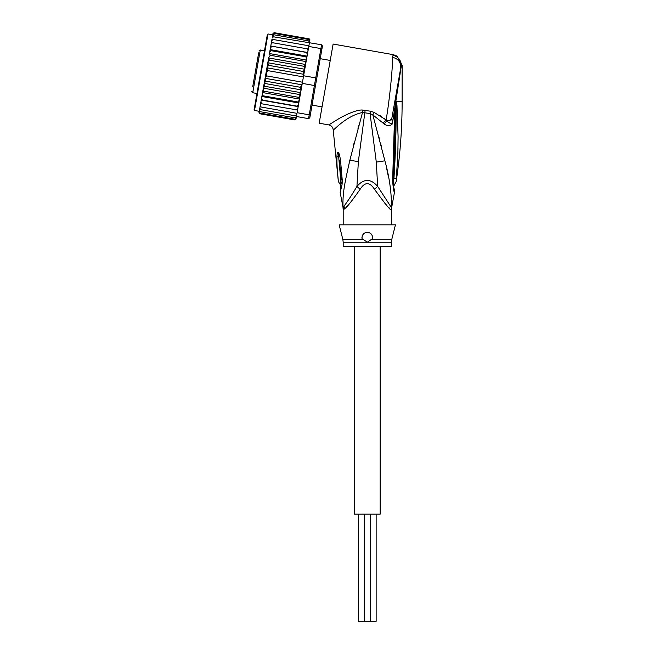 <?xml version="1.0" encoding="UTF-8"?>
<svg xmlns="http://www.w3.org/2000/svg" width="654" height="654" viewBox="0 0 654 654"><rect width="100%" height="100%" fill="white"/><g stroke="black" fill="none" stroke-linecap="round" stroke-linejoin="round"><path stroke-width="0.98" d="M376.14 514.15L376.14 621.3L358.466 621.3L358.466 514.15M380.162 246.264L380.162 514.15L354.443 514.15L354.443 246.264M258.69 52.835L252.746 86.557M264.502 50.759L260.276 50.015L259.033 50.881M260.276 50.015L252.738 92.745L256.965 93.489M322.054 106.872L312.04 105.106M330.237 60.446L320.223 58.68M254.749 75.185L257.324 60.569M253.899 80.033L253.58 81.824M256.809 63.487L257.014 62.359M258.551 53.653L258.632 53.178M254.079 79.003L254.153 78.578M272.751 34.801L268.001 33.967L267.38 34.4L254.079 109.847L266.309 40.466M306.383 60.062L306.579 58.958L306.285 60.618L306.383 60.062L269.448 53.554L270.233 55.271L305.05 61.411L305.663 64.133L304.028 73.403L305.598 64.476L268.671 57.961L262.368 93.669L263.08 95.811L297.905 101.95L299.303 100.176L298.886 102.555L297.905 101.95M268.622 58.206L269.366 60.184C268.876 60.045 268.377 60.904 267.854 62.751L268.459 65.318L267.134 67.844L267.527 70.583L266.677 72.978L266.595 75.897L265.279 78.333L265.663 81.17L264.224 83.369C264.077 85.29 264.257 86.263 264.756 86.295L263.39 87.906M297.57 110.027L298.175 106.618L261.24 100.103L260.889 102.073L261.674 103.782L297.57 110.027L297.096 112.692L309.236 114.834L308.565 118.644L309.808 117.769L315.514 85.372L314.402 85.519L315.073 81.709L315.751 77.9L316.749 78.406L321.842 49.5L320.918 48.584L321.588 44.774L322.455 46.017L321.842 49.5M304.028 73.403L303.611 75.758L315.751 77.9L320.918 48.584L308.778 46.442L307.707 52.516L308.312 49.107L307.274 48.837L308.059 50.546M303.611 75.758L300.325 94.413L299.581 92.443C300.072 92.574 300.57 91.715 301.093 89.868L264.224 83.369M315.514 85.372L316.749 78.406M302.271 83.377L314.402 85.519L309.236 114.834L310.421 114.287M297.096 112.692L296.425 116.502L308.565 118.644M273.486 36.804L272.178 38.063L272.35 37.098L273.486 36.804L321.588 44.774M309.367 43.131L308.778 46.442M307.682 52.663L306.996 56.571L307.707 52.516L270.772 46.009L307.682 52.663M296.499 109.929L297.823 108.589M296.401 116.674L296.27 117.377L295.101 117.851L296.425 116.502M295.919 119.29L294.733 119.919L295.968 119.11L296.139 118.153L294.856 119.224L296.139 118.153L296.425 116.518M295.968 119.11L296.254 117.491M259.319 110.976L259.058 112.455L259.916 113.78L294.733 119.919L295.992 118.971M309.628 41.643L309.931 39.837M309.914 40.025L309.031 38.839L309.914 40.025M309.293 38.921L309.89 40.164M309.743 40.981L308.909 39.534L309.743 40.981L309.456 42.616L309.604 41.758L308.672 40.908L309.481 42.461M299.597 98.517L298.714 97.348L300.219 95.002L299.303 100.176M298.199 106.471L297.161 106.169L298.502 104.722L298.175 106.618M307.38 54.405L306.612 52.59M306.579 58.958L306.996 56.571L305.868 56.808L306.579 58.958M305.598 64.476L306.285 60.618L305.05 61.411M303.448 75.006L303.284 71.458L304.723 69.25C304.87 67.337 304.69 66.356 304.192 66.324L305.557 64.713M267.527 70.583L303.407 76.91M266.595 75.897L302.475 82.224M265.663 81.17L300.488 87.309L301.813 84.775L265.279 78.333M301.813 84.775L301.854 84.023M301.093 89.868L300.488 87.309M304.723 69.25L267.854 62.751M269.366 60.184L304.192 66.324M268.459 65.318L303.284 71.458M303.669 74.286L267.134 67.844M264.756 86.295L299.581 92.443M298.502 104.722L298.886 102.555M300.219 95.002L300.325 94.413M260.889 102.073L260.635 103.512L261.674 103.782M295.101 117.851L260.276 111.711L259.466 110.158L260.652 103.406L260.104 106.553L261.109 107.019L260.317 105.335M261.109 107.019L296.981 113.346M260.169 106.185L259.834 108.049L260.635 109.676L296.515 116.003M259.834 108.049L259.663 109.014L260.635 109.676M259.466 110.158L259.344 110.861L260.276 111.711M259.491 110.003L259.205 111.638L260.039 113.085L294.856 119.224M259.205 111.638L260.039 113.085M259.033 112.594L259.916 113.78L259.082 113.117M273.029 33.329L274.214 32.7L272.98 33.509L272.693 35.128M272.98 33.509L274.214 32.7L309.031 38.839M272.808 34.474L274.091 33.395L272.808 34.474L272.522 36.101M274.091 33.395L308.909 39.534M272.546 35.945L272.677 35.242L273.846 34.768L272.546 35.945L272.178 38.063M273.846 34.768L308.672 40.908M271.696 40.769L271.917 39.559L273.02 39.461L271.696 40.769L271.361 42.706L271.851 39.927M273.02 39.461L308.901 45.788M271.124 44.031L271.377 42.592L272.448 42.698L271.124 44.031L270.772 46.009L271.361 42.706M272.448 42.698L307.274 48.837M298.714 97.348L263.897 91.208L263.284 88.486M300.276 94.658L263.349 88.151M263.897 91.208L262.663 92.001M299.499 99.073L262.565 92.557M262.368 93.669L261.567 98.214L262.336 100.029L297.161 106.169M263.08 95.811L261.952 96.048M298.804 103.005L261.878 96.49M261.567 98.214L260.652 103.406M262.336 100.029L261.265 99.956M270.772 46.009L270.445 47.897L271.786 46.45M307.069 56.13L270.143 49.614L270.445 47.897L269.35 54.102M270.143 49.614L271.042 50.669L305.868 56.808M270.061 50.064L269.644 52.443L271.042 50.669M269.448 53.554L269.644 52.443M270.233 55.271L268.729 57.617M260.733 72.12L255.052 104.305M367.303 232.333C370.916 232.701 372.674 234.802 372.576 238.628L367.303 242.225L343.195 242.225L343.195 246.264L391.411 246.264L391.411 242.225L367.303 242.225L362.03 238.628C361.883 234.884 363.64 232.783 367.303 232.333A5.355 5.355 0 0 1 368.562 232.489M341.167 179.18L340.636 178.746L338.265 152.308C338.944 152.742 339.696 155.333 340.497 160.099L339.328 160.369L341.175 179.016M341.159 179.098L340.644 178.812C340.701 186.692 340.718 186.684 340.693 178.787M338.053 177.806L338.053 177.806C338.314 181.158 338.306 181.158 338.028 177.823C338.314 181.158 338.306 181.158 338.028 177.823C337.268 169.778 336.745 163.704 336.965 156.061L338.494 157.009L338.265 152.308M369.804 232.955A5.355 5.355 0 0 1 370.875 233.699M372.355 235.906A5.355 5.355 0 0 1 372.641 237.238M361.948 237.868A5.355 5.355 0 0 1 361.956 237.312M363.689 233.731A5.355 5.355 0 0 1 364.777 232.963M395.981 101.893L396.095 105.785L396.144 101.607L396.97 105.507L396.095 105.785C396.25 130.367 395.523 154.671 393.921 178.697C394.051 186.97 394.051 186.97 393.921 178.697L396.389 178.035L396.332 178.624M396.389 178.035C396.111 182.556 396.111 182.556 396.389 178.035L397.869 152.75L398.09 136.67L396.97 105.507M397.975 148.245L397.885 152.284M397.73 157.074L397.55 161.44M395.972 101.468L395.793 103.446L395.858 101.493L402.128 101.607C402.128 128.38 400.15 155.014 396.201 181.493L393.512 186.545M340.317 189.349L341.069 179.417A8.036 1.373 176.1 0 0 342.238 180.038L342.23 179.956A8.036 1.373 176.1 0 1 341.061 179.335L341.069 179.417A8.036 1.373 176.1 0 1 341.069 179.376M342.23 179.956L340.497 160.099M336.965 156.061C337.104 153.445 337.431 152.153 337.938 152.161M392.416 115.096L391.869 118.178C391.354 119.968 389.645 120.827 386.727 120.769L384.225 124.072C387.446 126.197 390.16 126.14 392.359 123.892L401.384 65.351L402.128 65.22L396.953 56.048L393.275 54.666L392.49 57.307C392.964 65.997 389.506 100.626 386.113 119.96L374.129 112.39L370.516 111.221L362.218 110.011C356.005 109.758 343.849 115.545 337.145 119.731L328.798 124.906C331.414 125.56 332.886 127.228 333.221 129.901L338.232 180.308C338.093 181.117 338.878 182.654 340.595 184.91L340.906 185.327M342.238 180.038L342.132 184.06L341.282 181.975M342.132 184.06L340.194 192.644L340.914 185.352M371.243 239.626L391.73 239.626L395.433 224.837L339.173 224.837L342.876 239.626L363.362 239.626M344.339 209.01L343.301 209.828A10.717 10.668 90 0 0 343.097 207.727L340.194 192.652M344.045 206.075L344.593 208.765C346.824 207.392 351.999 200.892 360.125 189.276L356.937 186.431C351.574 195.391 347.282 201.939 344.045 206.075L343.097 207.727C342.255 192.644 345.394 180.471 349.825 160.295L362.504 112.488L370.066 113.534L376.295 162.11L377.669 186.431C370.744 178.46 363.828 178.46 356.937 186.431L358.359 161.579L365.153 110.207M362.218 110.011L362.504 112.488C346.056 115.832 333.581 130.71 333.221 129.901M400.657 68.351L401.384 65.351C400.902 59.98 398.082 56.596 392.94 55.198M370.516 111.221L370.066 113.534L372.813 114.883L384.904 160.819C389.4 177.062 391.599 192.693 391.509 207.727L377.669 186.431L374.48 189.276C369.698 181.787 364.907 181.787 360.125 189.276M374.129 112.39L372.813 114.883L383.072 123.075L386.113 119.96L386.727 120.769C388.394 122.511 390.274 123.549 392.359 123.892L391.869 118.178L400.689 68.18C401.057 62.359 398.327 58.737 392.49 57.307M401.368 64.926L401.074 62.98M396.953 56.048L393.275 54.666L333.123 44.063L319.168 123.205L328.798 124.906M358.842 125.282L357.983 128.405M354.002 143.398L353.413 145.711M346.195 207.13L347.388 205.863M395.441 103.299L394.599 149.774L393.544 150.175L394.803 108.302L395.637 108.45M394.599 149.774L393.373 179.67C393.267 183.97 393.569 187.281 394.28 189.603L394.264 189.537M395.891 101.836L394.959 100.675L393.373 109.676M391.869 118.202L390.291 120.14M391.411 224.837L391.509 207.727A10.717 10.668 -90 0 0 391.305 209.828C391.027 211.087 385.419 204.236 374.48 189.276M379.557 115.317L381.217 116.387M384.225 118.521L386.097 119.944M391.411 209.828L390.7 209.411M389.571 208.315L388.525 207.244M386.792 205.405L384.863 203.28M393.34 179.556L392.637 180.087C393.128 187.755 393.741 191.818 394.476 192.268C393.675 191.483 393.062 187.42 392.637 180.087L393.34 179.556L392.637 180.087L393.544 150.175M384.225 124.072L383.072 123.075M388.419 176.899L386.784 169.067M379.083 137.585L379.483 139.114M380.808 144.215L381.683 147.632M268.001 33.967L254.512 110.469L254.079 109.847M343.301 209.828L342.982 207.727M393.152 179.065L393.921 178.697M358.359 161.579L349.825 160.295M376.295 162.11L384.904 160.819M364.36 514.15L364.36 621.3M370.246 514.15L370.246 621.3M252.738 92.745L251.872 91.511M259.262 111.311L254.512 110.469M391.411 242.225L391.73 239.626M342.876 239.626L343.195 242.225M339.818 164.342L341.061 179.335M402.128 65.22L402.128 101.607M343.195 209.828L343.195 224.837M394.615 149.831L394.877 138.918M393.986 188.287L394.125 188.973M394.395 190.077L394.476 192.268L391.623 207.727"/></g></svg>
